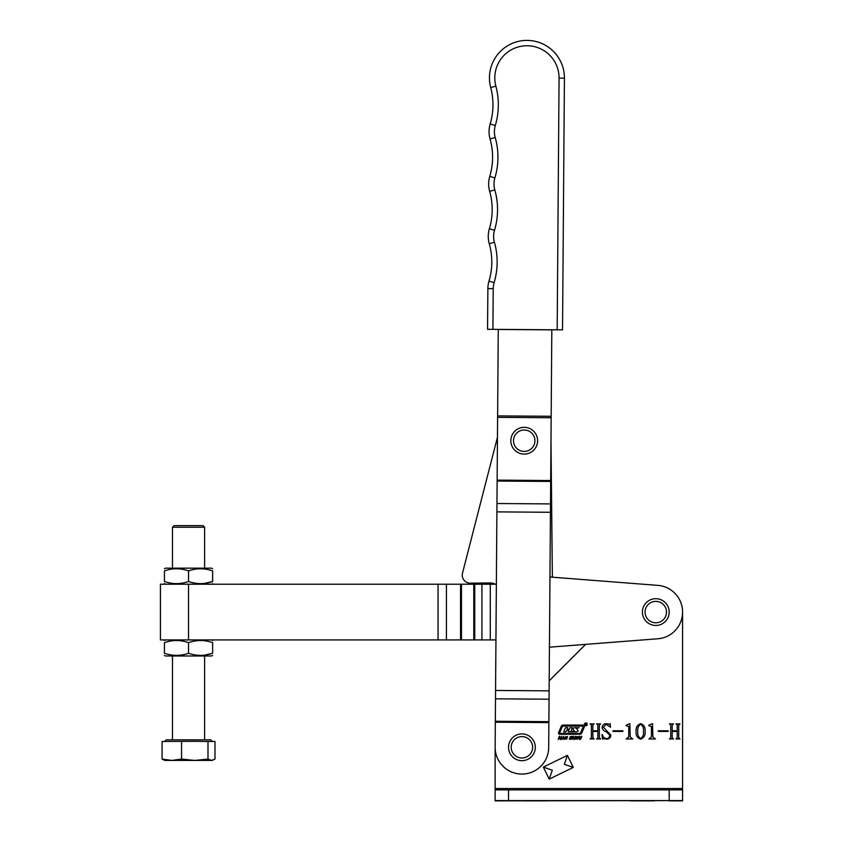 <?xml version="1.0" encoding="UTF-8"?>
<svg xmlns="http://www.w3.org/2000/svg" width="843" height="843" viewBox="0 0 843 843"><rect width="100%" height="100%" fill="white"/><g stroke="black" fill="none" stroke-linecap="round" stroke-linejoin="round"><path stroke-width="1.26" d="M630.364 800.85L654.463 800.85M523.25 800.85L547.349 800.85M682.577 788.532L682.577 612.071L682.577 788.532L495.136 788.532L495.136 789.87L682.577 789.87L682.577 788.532M585.632 644.368L549.193 680.817L585.632 644.368L549.446 647.182L657.867 638.773A26.776 26.776 0 0 0 682.577 612.071A26.776 26.776 0 0 0 657.867 585.379L549.973 577.002M495.136 800.587L682.577 800.587L495.136 800.85L495.136 789.87M508.529 800.85L495.136 800.85M682.577 800.85L669.184 800.85M584.462 724.337A1.401 1.401 0 0 0 585.864 725.739A1.401 1.401 0 0 0 587.265 724.337A1.401 1.401 0 0 0 585.864 722.936A1.401 1.401 0 0 0 584.462 724.337M587.065 724.337A1.201 1.201 0 0 0 585.864 723.136A1.201 1.201 0 0 0 584.663 724.337A1.201 1.201 0 0 0 585.864 725.538A1.201 1.201 0 0 0 587.065 724.337M578.035 730.828A0.801 0.801 0 0 0 577.782 730.238L576.169 728.289L579.099 727.762L574.979 727.762A2.803 2.803 0 0 0 573.272 728.341A0.801 0.801 0 0 0 573.219 729.564L574.736 731.429L571.017 731.429L572.323 727.73L570.037 727.73L569.194 729.385L567.339 729.385L567.76 727.73L565.474 727.73L563.661 731.872L565.948 731.872L566.928 729.933L568.972 730.133L568.224 731.872L576.264 731.872A2.803 2.803 0 0 0 577.624 731.524A0.801 0.801 0 0 0 578.035 730.828M583.177 726.698L582.808 726.139L563.061 726.139A0.801 0.801 0 0 0 562.323 726.634L559.657 732.894L560.026 733.452L579.51 733.452A1.201 1.201 0 0 0 580.616 732.725L583.177 726.698M584.526 726.266A1.201 1.201 0 0 0 583.324 725.064L562.861 725.064A1.602 1.602 0 0 0 561.385 726.034L558.603 732.578A1.201 1.201 0 0 0 559.71 734.253L579.91 734.253A2.002 2.002 0 0 0 581.744 733.041L584.431 726.74A1.201 1.201 0 0 0 584.526 726.266M585.927 723.547L586.443 725.075L585.885 724.306L585.421 725.075L585.927 723.547M575.527 739.079L576.37 736.645L578.298 736.645L577.455 739.079L575.527 739.079M569.931 737.604L570.395 736.519L572.102 736.55L572.144 737.214L570.479 737.088L571.712 738.068L571.269 739.206L569.394 739.153L569.415 738.394L571.196 738.637L569.931 737.604M561.554 739.448L563.809 736.255L563.946 739.448L563.345 738.521L561.554 739.448M678.71 725.191L678.71 737.646L679.964 738.974L675.981 738.974L677.235 737.657L677.235 731.418L672.198 731.418L672.198 737.657L673.462 738.974L669.468 738.974L670.733 737.646L670.733 725.191L669.468 723.863L673.462 723.863L672.198 725.191L672.198 730.786L677.235 730.786L677.235 725.191L675.981 723.863L679.964 723.863L678.71 725.191M652.524 723.652L652.882 736.94L655.401 738.974L648.899 738.974L651.418 736.961L651.418 726.529L648.899 725.749L648.899 725.117L652.524 723.652M629.847 723.652L630.216 736.94L632.735 738.974L626.223 738.974L628.752 736.961L628.752 726.529L626.223 725.749L626.223 725.117L629.847 723.652M609.647 735.096L606.212 731.735C603.788 731.102 602.408 729.648 602.092 727.383C602.471 724.959 603.915 723.715 606.402 723.652L609.268 724.285L610.163 723.652L610.48 727.256L606.254 724.285L603.346 727.203L610.901 735.107C610.648 737.72 609.215 739.079 606.581 739.185L603.757 738.552L602.608 739.185L601.881 734.748L602.408 734.569C602.882 736.972 604.294 738.31 606.644 738.552C608.699 738.384 609.7 737.235 609.647 735.096M498.266 329.381L495.157 745.022A26.776 26.776 0 0 0 495.136 745.96L495.136 788.532M599.362 725.191L599.362 737.646L600.616 738.974L596.633 738.974L597.887 737.657L597.887 731.418L592.85 731.418L592.85 737.657L594.115 738.974L590.121 738.974L591.386 737.646L591.386 725.191L590.121 723.863L594.115 723.863L592.85 725.191L592.85 730.786L597.887 730.786L597.887 725.191L596.633 723.863L600.616 723.863L599.362 725.191M622.872 731.418L612.998 731.418L612.998 730.786L622.872 730.786L622.872 731.418M645.116 731.376C645.485 735.328 643.999 737.931 640.648 739.185C637.245 737.962 635.727 735.349 636.096 731.376C635.759 727.425 637.276 724.854 640.648 723.652C643.989 724.875 645.485 727.446 645.116 731.376M668.214 731.418L658.341 731.418L658.341 730.786L668.214 730.786L668.214 731.418M558.214 739.448L559.309 736.287L559.878 736.287L559.425 737.583L560.753 737.583L561.765 736.287L560.669 739.448L560.1 739.448L560.606 738.015L559.278 738.015L558.214 739.448M564.799 739.079L565.642 736.645L567.571 736.645L566.717 739.079L564.799 739.079M571.944 739.448L573.04 736.287L573.609 736.287L573.156 737.583L574.483 737.583L575.495 736.287L574.399 739.448L573.841 739.448L574.336 738.015L573.008 738.015L571.944 739.448M578.667 738.51L579.426 736.287L579.995 736.287L579.689 739.058L581.881 736.287L580.606 739.185L579.541 739.49L578.667 738.51M682.577 800.587L682.577 789.87M549.204 779.143L543.335 767.109L567.402 755.37L573.272 767.404L549.204 779.143L552.291 770.196L543.335 767.109M573.272 767.404L564.325 764.327L567.402 755.37M643.441 731.376C643.894 728.162 642.956 725.802 640.648 724.285C638.351 725.855 637.392 728.215 637.772 731.376C637.361 734.569 638.32 736.961 640.648 738.552C642.956 736.982 643.883 734.59 643.441 731.376M563.356 738.089L563.345 736.93L562.544 738.089L563.356 738.089M567.065 736.94L565.938 736.94L565.295 738.784L566.422 738.784L567.065 736.94M577.803 736.94L576.665 736.94L576.032 738.784L577.16 738.784L577.803 736.94M585.78 723.61L585.896 724.253L585.78 723.61M497.465 437.222L462.501 573.135A8.03 8.03 0 0 0 470.362 583.177L490.826 582.966A8.03 8.03 0 0 1 495.22 584.22M657.867 585.379L552.355 577.192L550.995 440.678M490.71 87.556A66.945 66.945 0 0 1 490.162 123.995A66.945 66.945 0 0 0 490.71 87.556A37.492 37.492 0 0 1 489.446 77.609A37.492 37.492 0 0 0 490.71 87.556A66.945 66.945 0 0 1 490.162 123.995A26.776 26.776 0 0 0 489.045 131.466A26.776 26.776 0 0 1 490.162 123.995A66.945 66.945 0 0 0 490.71 87.556L495.884 86.176A72.298 72.298 0 0 1 495.294 125.533A21.423 21.423 0 0 0 495.21 137.504A72.298 72.298 0 0 1 494.904 177.905A21.423 21.423 0 0 0 494.809 189.886A72.298 72.298 0 0 1 494.514 230.287A21.423 21.423 0 0 0 494.419 242.257A72.298 72.298 0 0 1 494.114 282.668A21.423 21.423 0 0 0 493.218 288.643L492.913 329.35L557.181 329.824L559.067 78.125A32.129 32.129 0 0 0 527.17 45.754A32.129 32.129 0 0 0 495.884 86.176M492.913 329.35L487.56 329.307L487.865 288.601A26.776 26.776 0 0 1 488.982 281.13A66.945 66.945 0 0 0 489.267 243.722A66.945 66.945 0 0 1 488.982 281.13A66.945 66.945 0 0 0 489.267 243.722A26.776 26.776 0 0 1 489.383 228.748A66.945 66.945 0 0 0 489.657 191.34A26.776 26.776 0 0 1 489.772 176.377A66.945 66.945 0 0 0 490.057 138.958A26.776 26.776 0 0 1 490.162 123.995A26.776 26.776 0 0 0 489.045 131.466M559.067 78.125L564.42 78.167A37.492 37.492 0 0 0 527.212 40.401A37.492 37.492 0 0 0 489.446 77.609A37.492 37.492 0 0 1 527.212 40.401A37.492 37.492 0 0 1 564.42 78.167L562.534 329.866L557.181 329.824M548.877 722.599L495.326 722.198L495.136 747.098A26.776 26.776 0 0 0 521.712 774.074A26.776 26.776 0 0 0 548.688 747.499L551.817 329.782M524.209 454.092A13.393 13.393 0 0 0 537.602 440.71A13.393 13.393 0 0 0 524.209 427.317A13.393 13.393 0 0 0 510.826 440.71A13.393 13.393 0 0 0 524.209 454.092M496.358 584.22L160.423 584.22L160.423 639.921L495.937 639.921M521.912 760.681A13.393 13.393 0 0 0 535.305 747.298A13.393 13.393 0 0 0 521.912 733.905A13.393 13.393 0 0 0 508.529 747.298A13.393 13.393 0 0 0 521.912 760.681M655.801 625.464A13.393 13.393 0 0 0 669.184 612.071A13.393 13.393 0 0 0 655.801 598.688A13.393 13.393 0 0 0 642.408 612.071A13.393 13.393 0 0 0 655.801 625.464M212.636 568.74L211.635 568.161L165.449 568.161L164.438 568.74M164.438 570.89C164.438 568.066 164.438 568.066 164.438 570.89C164.438 568.066 164.438 568.066 164.438 570.89C172.457 568.066 180.486 568.066 188.537 570.89C196.556 568.066 204.586 568.066 212.636 570.89C212.636 568.066 212.636 568.066 212.636 570.89C212.636 568.066 212.636 568.066 212.636 570.89L212.636 581.491C212.636 584.315 212.636 584.315 212.636 581.491C204.628 584.315 196.598 584.315 188.537 581.491C180.528 584.315 172.488 584.315 164.438 581.491C164.438 584.315 164.438 584.315 164.438 581.491L164.438 570.89M165.449 584.22L164.438 583.546M188.537 581.491L188.537 570.89M204.607 583.388L212.636 581.491M164.438 655.411L165.449 655.991L211.635 655.991L212.636 655.411M188.537 653.251C180.528 656.086 172.488 656.086 164.438 653.251C164.438 656.086 164.438 656.086 164.438 653.251L164.438 642.651C164.438 639.826 164.438 639.826 164.438 642.651C164.438 639.826 164.438 639.826 164.438 642.651C172.457 639.826 180.486 639.826 188.537 642.651L188.537 653.251C196.598 656.086 204.628 656.086 212.636 653.251C212.636 656.086 212.636 656.086 212.636 653.251L212.636 642.651C212.636 639.826 212.636 639.826 212.636 642.651C212.636 639.826 212.636 639.826 212.636 642.651C204.586 639.826 196.556 639.826 188.537 642.651M204.607 655.148L212.636 653.251M172.478 527.244L174.079 525.632L202.994 525.632L204.607 527.244L172.478 527.244L172.478 568.161M212.415 741.461L210.803 739.848L166.271 739.848L164.67 741.461M162.088 759.079L162.088 741.461L194.775 741.324L208 741.461L208 759.079L194.775 760.418L181.551 759.079L171.824 760.418L162.088 759.079L164.806 760.418L211.498 760.418L208 759.079M208 741.461L214.986 741.461L214.986 759.079L211.498 760.418M181.551 741.461L181.551 759.079M669.184 800.587L669.184 789.87M508.529 800.587L508.529 789.87M488.645 183.848A26.776 26.776 0 0 1 489.772 176.377A66.945 66.945 0 0 0 490.057 138.958L495.21 137.504M488.255 236.23A26.776 26.776 0 0 1 489.383 228.748A66.945 66.945 0 0 0 489.657 191.34L494.809 189.886M493.218 288.643L487.865 288.601A26.776 26.776 0 0 1 488.982 281.13A66.945 66.945 0 0 0 489.267 243.722L494.419 242.257M488.982 281.13L494.114 282.668M489.383 228.748L494.514 230.287M489.772 176.377L494.904 177.905M490.162 123.995L495.294 125.533M497.612 417.348L551.164 417.749M497.138 480.131L550.69 480.531M495.336 721.271L548.888 721.671M495.494 698.815L549.056 699.216M495.558 690.449L549.12 690.849M496.896 511.88L550.458 512.281M496.959 503.513L550.521 503.914M497.128 481.058L550.679 481.458M497.623 415.884L551.174 416.284M498.266 329.465L551.817 329.866M524.209 451.416A10.706 10.706 0 0 0 534.926 440.71A10.706 10.706 0 0 0 524.209 429.993A10.706 10.706 0 0 0 513.503 440.71A10.706 10.706 0 0 0 524.209 451.416M188.537 584.22L188.537 639.921M490.289 584.22L490.289 639.921M438.054 584.22L438.054 639.921M446.421 584.22L446.421 639.921M460.552 584.22L460.552 639.921M461.479 584.22L461.479 639.921M473.787 584.22L473.787 639.921M474.725 584.22L474.725 639.921M481.922 584.22L481.922 639.921M521.912 758.005A10.706 10.706 0 0 0 532.628 747.298A10.706 10.706 0 0 0 521.912 736.582A10.706 10.706 0 0 0 511.206 747.298A10.706 10.706 0 0 0 521.912 758.005M655.801 622.787A10.706 10.706 0 0 0 666.507 612.071A10.706 10.706 0 0 0 655.801 601.365A10.706 10.706 0 0 0 645.085 612.071A10.706 10.706 0 0 0 655.801 622.787M211.635 584.22L212.636 583.641M165.449 639.921L164.438 640.501M211.635 639.921L212.636 640.501M204.607 527.244L204.607 568.161M204.607 655.991L204.607 739.848M212.278 760.418L213.089 760.123M172.478 655.991L172.478 739.848"/></g></svg>
